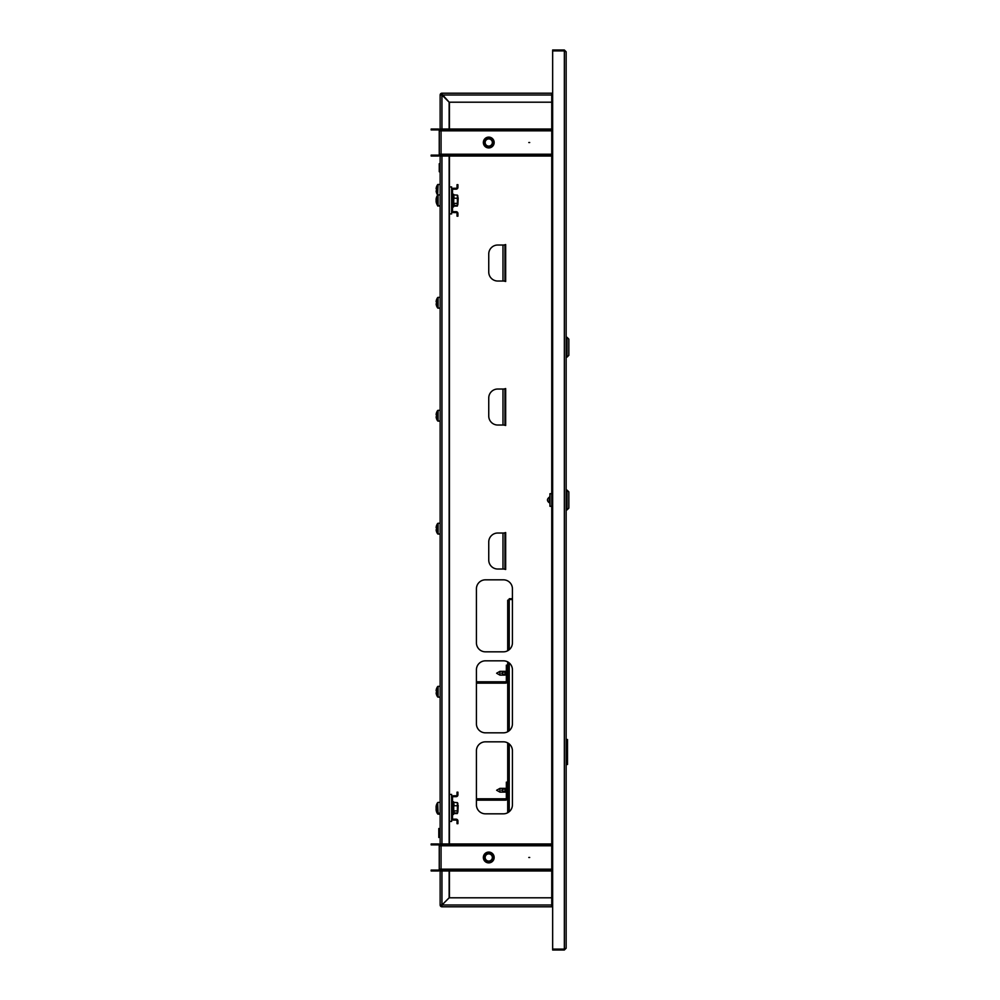 <?xml version="1.0" encoding="UTF-8"?>
<svg xmlns="http://www.w3.org/2000/svg" width="1000" height="1000" viewBox="0 0 1000 1000"><rect width="100%" height="100%" fill="white"/><g stroke="black" fill="none" stroke-linecap="round" stroke-linejoin="round"><path stroke-width="1.5" d="M566.15 906.8L566.15 764.513L567.5 764.513L567.5 739.488L567.5 764.513M567.5 739.488L566.15 739.488L566.15 555.8M566.15 488.75L566.15 445.1M566.15 378.05L566.15 357.125L567.05 357.125L567.05 337.325L566.15 337.325L566.15 334.4M566.15 267.35L566.15 223.7M566.15 156.65L566.15 93.2M552.65 949.1L552.65 50.9L564.35 50.9L564.35 50L566.15 51.8L564.35 50.9L564.35 950L566.15 948.2L564.35 949.1L552.65 949.1L552.65 950L564.35 950M566.15 51.8L566.15 948.2M552.65 905L551.75 905L551.75 906.8L441.95 906.8L441.962 905L440.15 905A1.8 1.8 0 0 0 441.95 906.8L441.95 906.525M551.75 102.2L449.162 102.2L441.95 94.1A0.9 0.9 0 0 0 441.05 95L441.95 95L441.95 93.2L551.75 93.2L551.75 95L552.65 95M441.95 94.1L441.95 93.2A1.8 1.8 0 0 0 440.15 95L441.95 95.013L441.95 94.1L441.962 95L551.75 95L551.75 905L441.95 905L449.162 897.8L551.75 897.8M551.987 905A1.8 1.8 0 0 0 552.65 905.662M503.875 281.025L505.675 281.475L505.675 244.575L503.875 245.025M503.875 569.025L505.675 569.475L505.675 532.575L503.875 533.025M503.875 425.025L505.675 425.475L505.675 388.575L503.875 389.025M476.425 804.825A9 9 0 0 0 485.425 813.825L503.413 813.825A9 9 0 0 0 512.425 804.825L512.425 750.837A9 9 0 0 0 503.413 741.825L485.425 741.825A9 9 0 0 0 476.425 750.837L476.425 804.825M476.425 723.825A9 9 0 0 0 485.425 732.825L503.413 732.825A9 9 0 0 0 512.425 723.825L512.425 669.837A9 9 0 0 0 503.413 660.825L485.425 660.825A9 9 0 0 0 476.425 669.837L476.425 723.825M476.425 642.825A9 9 0 0 0 485.425 651.825L503.413 651.825A9 9 0 0 0 512.425 642.825L512.425 588.837A9 9 0 0 0 503.413 579.825L485.425 579.825A9 9 0 0 0 476.425 588.837L476.425 642.825M440.15 905L441.05 905A0.9 0.9 0 0 0 441.95 905.9L441.962 905L440.15 905L440.15 869.175A1.8 1.8 0 0 1 438.35 870.975L431.15 870.975L431.15 870.075L438.35 870.075A0.9 0.9 0 0 0 439.25 869.175L441.05 869.175L441.05 870.975L551.75 870.975M449.425 102.2L449.425 129.025M449.425 156.025L449.425 186.925M449.425 213.925L449.425 794.425M449.425 821.425L449.425 843.975M449.425 870.975L449.425 897.8M502.975 533.025L497.75 533.025A9 9 0 0 0 488.75 542.025L488.75 560.025A9 9 0 0 0 497.75 569.025L504.95 569.025L504.95 533.025L502.975 533.025L502.975 569.025M502.975 389.025L497.75 389.025A9 9 0 0 0 488.75 398.025L488.75 416.025A9 9 0 0 0 497.75 425.025L504.95 425.025L504.95 389.025L502.975 389.025L502.975 425.025M502.975 245.025L497.75 245.025A9 9 0 0 0 488.75 254.025L488.75 272.025A9 9 0 0 0 497.75 281.025L504.95 281.025L504.95 245.025L502.975 245.025L502.975 281.025M564.35 50L552.65 50L552.65 50.9M551.987 95A1.8 1.8 0 0 1 552.65 94.338M529.7 857.475L528.8 857.475L529.7 857.475M483.35 857.475A5.4 5.4 0 0 1 488.75 852.075A5.4 5.4 0 0 1 494.15 857.475A5.4 5.4 0 0 1 488.75 862.875A5.4 5.4 0 0 1 483.35 857.475M551.75 844.875L441.05 844.875L441.05 845.775L439.25 845.775A0.9 0.9 0 0 0 438.35 844.875L438.35 843.975A1.8 1.8 0 0 1 440.15 845.775L440.15 154.225A1.8 1.8 0 0 1 438.35 156.025L431.15 156.025L431.15 155.125L438.35 155.125A0.9 0.9 0 0 0 439.25 154.225L441.05 154.225L441.05 156.025L551.75 156.025M439.25 869.175L439.25 845.775M438.35 870.075L438.35 870.975M438.35 844.875L431.15 844.875L431.15 843.975L438.35 843.975M441.05 870.075L551.75 870.075M448.25 870.075L448.25 870.975M441.05 844.875L441.05 843.975L448.25 843.975L448.25 844.875M551.75 843.975L448.25 843.975M529.7 142.525L528.8 142.525L529.7 142.525M483.35 142.525A5.4 5.4 0 0 1 488.75 137.125A5.4 5.4 0 0 1 494.15 142.525A5.4 5.4 0 0 1 488.75 147.925A5.4 5.4 0 0 1 483.35 142.525M551.75 129.925L441.05 129.925L441.05 130.825L439.25 130.825A0.9 0.9 0 0 0 438.35 129.925L438.35 129.025A1.8 1.8 0 0 1 440.15 130.825L440.15 95L441.95 95.013L441.05 95M439.25 154.225L439.25 130.825M438.35 155.125L438.35 156.025M438.35 129.925L431.15 129.925L431.15 129.025L438.35 129.025M441.05 155.125L551.75 155.125M448.25 155.125L448.25 156.025M441.05 129.925L441.05 129.025L448.25 129.025L448.25 129.925M551.75 129.025L448.25 129.025M490.675 861.15A4.15 4.15 0 0 0 492.425 855.55A4.15 4.15 0 0 0 486.825 853.8A4.15 4.15 0 0 0 485.075 859.4A4.15 4.15 0 0 0 490.675 861.15M486.45 853.1A4.95 4.95 0 0 1 493.137 855.188A4.95 4.95 0 0 1 491.05 861.862A4.95 4.95 0 0 1 484.363 859.775A4.95 4.95 0 0 1 486.45 853.1M491.138 862.025A5.125 5.125 0 0 0 493.3 855.1A5.125 5.125 0 0 0 486.362 852.938A5.125 5.125 0 0 0 484.2 859.862A5.125 5.125 0 0 0 491.138 862.025M491.262 862.262A5.4 5.4 0 0 1 483.963 859.987A5.4 5.4 0 0 1 486.238 852.7A5.4 5.4 0 0 1 494.15 857.475M487.075 854.287A3.6 3.6 0 0 0 485.562 859.15A3.6 3.6 0 0 0 490.425 860.662A3.6 3.6 0 0 0 491.938 855.812A3.6 3.6 0 0 0 487.075 854.287M486.225 139.225A4.15 4.15 0 0 0 485.45 145.037A4.15 4.15 0 0 0 491.275 145.812A4.15 4.15 0 0 0 492.05 140A4.15 4.15 0 0 0 486.225 139.225M491.763 146.45A4.95 4.95 0 0 1 484.812 145.525A4.95 4.95 0 0 1 485.737 138.588A4.95 4.95 0 0 1 492.688 139.512A4.95 4.95 0 0 1 491.763 146.45M485.637 138.45A5.125 5.125 0 0 0 484.675 145.638A5.125 5.125 0 0 0 491.863 146.6A5.125 5.125 0 0 0 492.825 139.4A5.125 5.125 0 0 0 485.637 138.45M492.025 146.812A5.4 5.4 0 0 1 484.462 145.8A5.4 5.4 0 0 1 485.475 138.225A5.4 5.4 0 0 1 493.038 139.238A5.4 5.4 0 0 1 492.025 146.812M490.938 145.375A3.6 3.6 0 0 0 491.613 140.338A3.6 3.6 0 0 0 486.562 139.662A3.6 3.6 0 0 0 485.887 144.713A3.6 3.6 0 0 0 490.938 145.375M552.65 905.9L551.75 905.9M552.65 906.8L551.75 906.8M551.75 93.2L552.65 93.2M551.75 94.1L552.65 94.1M441.95 905.9L441.95 906.8M449.15 870.975L449.15 897.788L441.95 905L441.95 870.975M441.95 129.025L441.95 95.013L449.15 102.212L449.15 129.025M449.15 156.025L449.15 843.975M439.25 833L438.8 837.5L438.8 828.5L439.25 833M439.7 828.988L439.25 837.013M439.7 170.287L439.7 171.962M439.25 163.7L439.25 171.737M549.225 500.9L549.5 496.863M567.05 509.9L568.85 508.1L568.85 491.9L567.05 490.1L567.05 509.9L566.15 509.9M551.75 493.7L549.95 493.7L549.95 506.3L551.75 506.3M549.95 496.275L549.95 503.725M567.05 337.325L568.85 339.125L568.85 355.325L567.05 357.125M499.95 792.138L496.625 790.25L499.95 788.363L499.95 792.138L506.35 792.138L504.95 792.125L504.95 788.337L506.35 788.337M456.125 820.075L453.425 820.075A1.8 1.8 0 0 1 451.625 818.275L451.625 797.575A1.8 1.8 0 0 1 453.425 795.775L456.125 795.775A0.9 0.9 0 0 0 457.025 794.875L457.025 792.175L457.925 792.175L457.925 794.875A1.8 1.8 0 0 1 456.125 796.675L453.425 796.675A0.9 0.9 0 0 0 452.525 797.575L452.525 818.275A0.9 0.9 0 0 0 453.425 819.175L456.125 819.175A1.8 1.8 0 0 1 457.925 820.975L457.925 823.675L457.025 823.675L457.025 820.975A0.9 0.9 0 0 0 456.125 820.075M457.925 811.125L458.15 805.725M436.875 811.663A9 9 0 0 0 437.925 813.625L437.925 813.188M453.738 811.975L453.512 814.488L452.525 814.312M454.075 811.8L454.075 813.538L457.388 813.538L457.388 811.8M457.388 813.538L457.388 810.9L454.075 810.9L454.075 812.962L457.388 812.962L457.925 811.938L457.388 812.962M436.475 810.65A8.975 8.588 -0 0 1 436.287 810A9 9 0 0 0 437.663 813L437.663 802.6A9 9 0 0 0 436.287 805.6A8.975 8.588 180 0 0 436.112 806.462L436.112 806.838A8.975 8.588 -0 0 1 436.475 805.325A8.9 2.312 27.5 0 1 436.475 804.95A8.975 8.588 180 0 0 436.287 805.6M458.15 805.212L457.925 810.5M436.287 807.8A8.975 2.6 0 0 0 436.112 808.062L436.112 807.537A8.975 2.6 180 0 0 436.475 808A8.9 7.625 120.2 0 0 436.45 808.612A8.9 7.625 120.2 0 0 436.475 809.212A8.975 2.6 0 0 1 436.112 808.763L436.112 809.137A8.975 8.588 -0 0 0 436.287 810M436.475 808.075L436.238 808.763M436.112 807.537L436.112 806.838M453.775 802.475L453.512 813.85L453.738 802.375L457.388 802.638L457.925 803.662M453.738 802.375L454.075 805.738L457.388 805.738L457.388 810.9M453.738 805.638L453.738 811.062M457.388 805.738L457.388 802.638M457.612 812.7L457.612 802.9M453.738 204.475L453.512 206.988L452.525 206.812M454.075 204.3L454.075 206.038L457.388 206.038L457.388 204.3M457.388 206.038L457.388 203.4L454.075 203.4L454.075 205.463L457.388 205.463L457.925 204.438L457.388 205.463M457.925 203.625L458.15 198.225M436.875 204.163A9 9 0 0 0 437.925 206.125L437.925 205.688M456.125 212.575L453.425 212.575A1.8 1.8 0 0 1 451.625 210.775L451.625 190.075A1.8 1.8 0 0 1 453.425 188.275L456.125 188.275A0.9 0.9 0 0 0 457.025 187.375L457.025 184.675L457.925 184.675L457.925 187.375A1.8 1.8 0 0 1 456.125 189.175L453.425 189.175A0.9 0.9 0 0 0 452.525 190.075L452.525 210.775A0.9 0.9 0 0 0 453.425 211.675L456.125 211.675A1.8 1.8 0 0 1 457.925 213.475L457.925 216.175L457.025 216.175L457.025 213.475A0.9 0.9 0 0 0 456.125 212.575M436.475 203.15A8.975 8.588 -0 0 1 436.287 202.5A9 9 0 0 0 437.663 205.5L437.663 195.1A9 9 0 0 0 436.287 198.1A8.975 8.588 180 0 0 436.112 198.962L436.112 199.338A8.975 8.588 -0 0 1 436.475 197.825A8.9 2.312 27.5 0 1 436.475 197.45A8.975 8.588 180 0 0 436.287 198.1M458.15 197.712L457.925 203M436.112 199.338L436.112 200.037A8.975 2.6 180 0 0 436.475 200.5A8.9 7.625 120.2 0 0 436.45 201.112A8.9 7.625 120.2 0 0 436.475 201.713A8.975 2.6 0 0 1 436.112 201.262L436.112 201.637A8.975 8.588 -0 0 0 436.287 202.5M436.287 200.3A8.975 2.6 0 0 0 436.112 200.562L436.238 201.262M453.775 194.975L453.512 206.35L453.738 194.875L457.388 195.138L457.925 196.163M453.738 194.875L454.075 198.238L457.388 198.238L457.388 203.4M453.738 198.137L453.738 203.562M457.388 198.238L457.388 195.138M457.612 205.2L457.612 195.4M507.7 812.75L507.7 742.913M507.7 731.75L507.7 661.912M507.7 650.75L507.7 600.262L509.225 599.525L508.325 600.262M509.225 598.725L512.425 598.725M509.225 599.362L512.425 599.362M509.225 649.712L509.225 599.525L512.425 599.525M449.375 794.425L449.375 821.425L451.625 821.425L451.625 794.425L449.15 794.425M449.375 186.925L449.375 213.925L451.625 213.925L451.625 186.925L449.15 186.925M440.15 814.15L438.062 814.15L437.663 813.225M436.112 809.388L436.112 809.95A8.975 8.975 0 0 0 436.475 811.525L436.475 811.525M438.062 813.75L437.663 813.938A9 9 0 0 1 436.45 811.538M476.425 798.8L505.45 798.8A0.9 0.9 0 0 0 506.35 797.9L506.35 782.15L507.7 782.15M476.425 800.15L505.45 800.15A2.25 2.25 0 0 0 507.7 797.9M440.15 697.15L438.062 697.15L438.062 686.35L440.15 686.35L440.15 697.15L437.663 696.938L437.663 686.55A9 9 0 0 0 436.45 688.95L436.45 688.95M436.475 691.1A8.9 7.963 90 0 0 436.475 692.387A8.9 7.963 90 0 1 436.475 691.1L436.112 690.537A8.975 8.975 0 0 1 436.475 688.962M436.475 694.525L436.475 694.525A8.975 8.975 0 0 1 436.112 692.95L436.475 692.387M437.663 696.938A9 9 0 0 1 436.45 694.538M476.425 681.8L505.45 681.8A0.9 0.9 0 0 0 506.35 680.9L506.35 665.15L507.7 665.15M476.425 683.15L505.45 683.15A2.25 2.25 0 0 0 507.7 680.9M440.15 534.062L438.062 534.062L438.062 523.263L440.15 523.263L440.15 534.062L437.663 533.862L437.663 523.475A9 9 0 0 0 436.45 525.875L436.45 525.875M436.475 528.025A8.9 7.963 90 0 0 436.475 529.3A8.9 7.963 90 0 1 436.475 528.025L436.112 527.463A8.975 8.975 0 0 1 436.475 525.887M436.475 531.45L436.475 531.45A8.975 8.975 0 0 1 436.112 529.875L436.475 529.3M437.663 533.862A9 9 0 0 1 436.45 531.462M440.15 421.112L438.062 421.112L438.062 410.312L440.15 410.312L440.15 421.112L437.663 420.913L437.663 410.525A9 9 0 0 0 436.45 412.925L436.45 412.925M436.475 415.075A8.9 7.963 90 0 0 436.475 416.35A8.9 7.963 90 0 1 436.475 415.075L436.112 414.513A8.975 8.975 0 0 1 436.475 412.938M436.475 418.5L436.475 418.5A8.975 8.975 0 0 1 436.112 416.925L436.475 416.35M437.663 420.913A9 9 0 0 1 436.45 418.512M440.15 308.163L438.062 308.163L438.062 297.362L440.15 297.362L440.15 308.163L437.663 307.962L437.663 297.575A9 9 0 0 0 436.45 299.975L436.45 299.975M436.475 302.125A8.9 7.963 90 0 0 436.475 303.4A8.9 7.963 90 0 1 436.475 302.125L436.112 301.562A8.975 8.975 0 0 1 436.475 299.988M436.475 305.55L436.475 305.55A8.975 8.975 0 0 1 436.112 303.975L436.475 303.4M437.663 307.962A9 9 0 0 1 436.45 305.562M436.45 192.613L436.45 192.613A9 9 0 0 0 437.663 195.012L437.663 184.625A9 9 0 0 0 436.45 187.025L436.45 187.025M440.15 205.7L438.062 205.7L438.062 194.9L440.15 194.9L440.15 184.412L437.663 184.625M436.475 189.175A8.9 7.963 90 0 0 436.475 190.45A8.9 7.963 90 0 1 436.475 189.175L436.112 188.612A8.975 8.975 0 0 1 436.475 187.037M436.475 192.6A8.975 8.975 0 0 1 436.112 191.025L436.475 190.45M504.95 675.125L501.625 673.225L504.95 671.338L504.95 675.125L499.95 675.125L499.95 671.338L506.35 671.338M551.75 869.175L441.05 869.175L441.05 845.775L551.75 845.775M551.75 154.225L441.05 154.225L441.05 130.825L551.75 130.825M441.95 843.975L441.95 156.025M440.15 828.575L440.15 837.425M440.15 813.825L438.325 813.2M452.525 813.675L453.512 814.488M440.15 813.2L438.062 813.2L437.663 802.6M452.525 206.175L453.512 206.988M440.15 206.325L438.325 205.7M509.225 811.712L509.225 743.95M509.225 730.713L509.225 662.95M437.663 195.1L438.062 184.412M549.225 502.725C546.875 500.913 546.875 499.087 549.225 497.275M566.15 490.1L567.05 490.1M499.95 788.363L504.913 788.363M440.15 802.4L438.062 802.4M453.512 801.75L452.525 801.925M453.512 194.25L452.525 194.425M504.95 788.337L501.625 790.225L504.95 792.125M499.95 671.338L496.625 673.225L499.95 675.125"/></g></svg>
